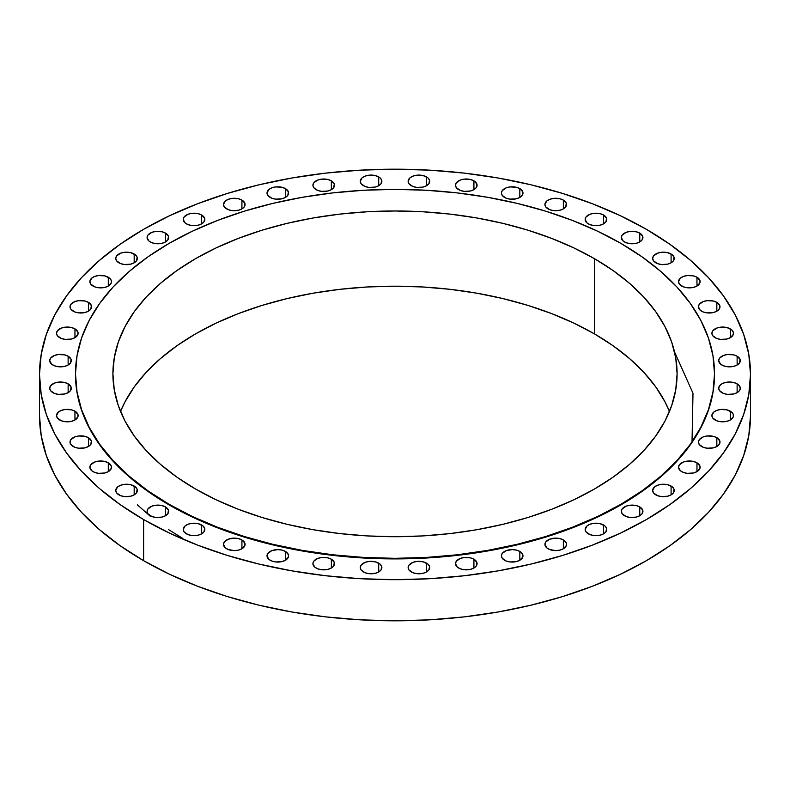 <?xml version="1.0" encoding="UTF-8"?>
<svg xmlns="http://www.w3.org/2000/svg" width="790" height="790" viewBox="0 0 790 790"><rect width="100%" height="100%" fill="white"/><g stroke="black" fill="none" stroke-linecap="round" stroke-linejoin="round"><path stroke-width="1.19" d="M639.762 233.119L639.762 241.938L642.102 239.913L642.714 236.319L639.762 233.119L636.256 231.776L630.025 231.421L626.134 232.349L622.155 235.144L621.335 237.533A10.793 6.231 180 0 1 628.001 231.776A10.793 6.231 180 0 1 639.762 233.119A10.793 6.231 180 0 1 642.922 237.533A10.793 6.231 180 0 1 636.256 243.29A10.793 6.231 180 0 1 624.495 241.938A10.793 6.231 180 0 1 621.335 237.533L623.152 240.989L626.134 242.708L630.025 243.646L636.256 243.29L639.762 241.938L639.762 233.119M603.6 215.028L603.6 223.847L605.94 221.822L606.552 218.228L603.6 215.028L600.094 213.685L593.863 213.33L589.972 214.258L585.992 217.053L585.173 219.442A10.793 6.231 180 0 1 591.838 213.685A10.793 6.231 180 0 1 603.6 215.028A10.793 6.231 180 0 1 606.76 219.442A10.793 6.231 180 0 1 600.094 225.199A10.793 6.231 180 0 1 588.333 223.847A10.793 6.231 180 0 1 585.173 219.442L586.99 222.899L589.972 224.617L593.863 225.555L600.094 225.199L603.6 223.847L603.6 215.028M563.349 200.097L563.349 208.916L565.689 206.891L566.302 203.287L563.349 200.097L559.843 198.744L553.612 198.389L549.721 199.327L546.739 201.045L544.922 204.501A10.793 6.231 180 0 1 551.588 198.744A10.793 6.231 180 0 1 563.349 200.097A10.793 6.231 180 0 1 566.509 204.501A10.793 6.231 180 0 1 559.843 210.258A10.793 6.231 180 0 1 548.082 208.916A10.793 6.231 180 0 1 544.922 204.501L545.742 206.891L549.721 209.686L553.612 210.614L559.843 210.258L563.349 208.916L563.349 200.097M519.83 188.622L519.83 197.441L522.17 195.416L522.783 191.812L519.83 188.622L516.324 187.269L510.083 186.914L506.193 187.852L502.223 190.647L501.403 193.027A10.793 6.231 180 0 1 508.059 187.269A10.793 6.231 180 0 1 519.83 188.622A10.793 6.231 180 0 1 522.99 193.027A10.793 6.231 180 0 1 516.324 198.784A10.793 6.231 180 0 1 504.563 197.441A10.793 6.231 180 0 1 501.403 193.027L502.223 195.416L506.193 198.211L510.083 199.139L516.324 198.784L519.83 197.441L519.83 188.622M473.921 180.841L473.921 189.649L476.261 187.635L476.874 184.031L473.921 180.841L470.415 179.488L464.174 179.133L460.284 180.061L456.314 182.865L455.484 185.245A10.793 6.231 180 0 1 462.15 179.488A10.793 6.231 180 0 1 473.921 180.841A10.793 6.231 180 0 1 477.081 185.245A10.793 6.231 180 0 1 470.415 191.002A10.793 6.231 180 0 1 458.654 189.649A10.793 6.231 180 0 1 455.484 185.245L456.314 187.635L460.284 190.43L464.174 191.358L470.415 191.002L473.921 189.649L473.921 180.841M426.56 176.911L426.56 185.719L428.901 183.705L429.513 180.1L427.904 177.849L423.055 175.558L416.814 175.202L412.923 176.131L409.951 177.849L408.134 181.315A10.793 6.231 180 0 1 414.79 175.558A10.793 6.231 180 0 1 426.56 176.911A10.793 6.231 180 0 1 429.721 181.315A10.793 6.231 180 0 1 423.055 187.072A10.793 6.231 180 0 1 411.294 185.719A10.793 6.231 180 0 1 408.134 181.315L408.953 183.705L412.923 186.499L416.814 187.428L423.055 187.072L426.56 185.719L426.56 176.911M378.706 176.911L378.706 185.719L381.047 183.705L381.659 180.1L380.049 177.849L375.211 175.558L368.969 175.202L365.079 176.131L362.097 177.849L360.279 181.315A10.793 6.231 180 0 1 366.945 175.558A10.793 6.231 180 0 1 378.706 176.911A10.793 6.231 180 0 1 381.866 181.315A10.793 6.231 180 0 1 375.211 187.072A10.793 6.231 180 0 1 363.44 185.719A10.793 6.231 180 0 1 360.279 181.315L361.099 183.705L365.079 186.499L368.969 187.428L375.211 187.072L378.706 185.719L378.706 176.911M331.346 180.841L331.346 189.649L333.686 187.635L334.298 184.031L331.346 180.841L327.85 179.488L321.609 179.133L317.718 180.061L313.739 182.865L312.919 185.245A10.793 6.231 180 0 1 319.585 179.488A10.793 6.231 180 0 1 331.346 180.841A10.793 6.231 180 0 1 334.516 185.245A10.793 6.231 180 0 1 327.85 191.002A10.793 6.231 180 0 1 316.079 189.649A10.793 6.231 180 0 1 312.919 185.245L313.739 187.635L317.718 190.43L321.609 191.358L327.85 191.002L331.346 189.649L331.346 180.841M285.437 188.622L285.437 197.441L287.777 195.416L288.39 191.812L285.437 188.622L281.941 187.269L275.7 186.914L271.809 187.852L268.827 189.57L267.01 193.027A10.793 6.231 180 0 1 273.676 187.269A10.793 6.231 180 0 1 285.437 188.622A10.793 6.231 180 0 1 288.597 193.027A10.793 6.231 180 0 1 281.941 198.784A10.793 6.231 180 0 1 270.17 197.441A10.793 6.231 180 0 1 267.01 193.027L267.83 195.416L271.809 198.211L275.7 199.139L281.941 198.784L285.437 197.441L285.437 188.622M241.918 200.097L241.918 208.916L244.258 206.891L244.87 203.287L241.918 200.097L238.412 198.744L232.181 198.389L228.29 199.327L225.308 201.045L223.491 204.501A10.793 6.231 180 0 1 230.157 198.744A10.793 6.231 180 0 1 241.918 200.097A10.793 6.231 180 0 1 245.078 204.501A10.793 6.231 180 0 1 238.412 210.258A10.793 6.231 180 0 1 226.651 208.916A10.793 6.231 180 0 1 223.491 204.501L224.311 206.891L228.29 209.686L232.181 210.614L238.412 210.258L241.918 208.916L241.918 200.097M201.667 215.028L201.667 223.847L204.008 221.822L204.62 218.228L201.667 215.028L198.162 213.685L191.931 213.33L188.04 214.258L184.06 217.053L183.24 219.442A10.793 6.231 180 0 1 189.906 213.685A10.793 6.231 180 0 1 201.667 215.028A10.793 6.231 180 0 1 204.827 219.442A10.793 6.231 180 0 1 198.162 225.199A10.793 6.231 180 0 1 186.4 223.847A10.793 6.231 180 0 1 183.24 219.442L185.058 222.899L188.04 224.617L191.931 225.555L198.162 225.199L201.667 223.847L201.667 215.028M165.505 233.119L165.505 241.938L167.845 239.913L168.458 236.319L165.505 233.119L161.999 231.776L155.768 231.421L151.878 232.349L147.898 235.144L147.078 237.533A10.793 6.231 180 0 1 153.744 231.776A10.793 6.231 180 0 1 165.505 233.119A10.793 6.231 180 0 1 168.665 237.533A10.793 6.231 180 0 1 161.999 243.29A10.793 6.231 180 0 1 150.238 241.938A10.793 6.231 180 0 1 147.078 237.533L148.895 240.989L151.878 242.708L155.768 243.646L161.999 243.29L165.505 241.938L165.505 233.119M134.172 254.005L134.172 262.813L136.512 260.789L137.124 257.194L135.515 254.943L130.666 252.652L124.435 252.296L120.544 253.225L116.565 256.019L115.745 258.409A10.793 6.231 180 0 1 122.41 252.652A10.793 6.231 180 0 1 134.172 254.005A10.793 6.231 180 0 1 137.332 258.409A10.793 6.231 180 0 1 130.666 264.166A10.793 6.231 180 0 1 118.905 262.813A10.793 6.231 180 0 1 115.745 258.409L116.565 260.789L120.544 263.593L124.435 264.522L130.666 264.166L134.172 262.813L134.172 254.005M108.299 277.241L108.299 286.049L111.262 282.86L111.262 280.43L109.642 278.179L104.803 275.888L98.562 275.532L94.672 276.46L91.699 278.179L89.872 281.645A10.793 6.231 180 0 1 96.538 275.888A10.793 6.231 180 0 1 108.299 277.241A10.793 6.231 180 0 1 111.469 281.645A10.793 6.231 180 0 1 104.803 287.402A10.793 6.231 180 0 1 93.032 286.049A10.793 6.231 180 0 1 89.872 281.645L90.702 284.035L94.672 286.829L98.562 287.757L104.803 287.402L108.299 286.049L108.299 277.241M88.431 302.363L88.431 311.181L90.771 309.157L91.383 305.562L88.431 302.363L84.925 301.02L78.684 300.664L74.793 301.592L70.823 304.387L70.004 306.777A10.793 6.231 180 0 1 76.66 301.02A10.793 6.231 180 0 1 88.431 302.363A10.793 6.231 180 0 1 91.591 306.777A10.793 6.231 180 0 1 84.925 312.534A10.793 6.231 180 0 1 73.164 311.181A10.793 6.231 180 0 1 70.004 306.777L70.823 309.157L74.793 311.951L78.684 312.889L84.925 312.534L88.431 311.181L88.431 302.363M74.951 328.877L74.951 337.685L77.904 334.496L77.904 332.067L74.951 328.877L71.446 327.524L65.205 327.169L61.314 328.097L57.344 330.892L56.515 333.281A10.793 6.231 180 0 1 63.18 327.524A10.793 6.231 180 0 1 74.951 328.877A10.793 6.231 180 0 1 78.111 333.281A10.793 6.231 180 0 1 71.446 339.038A10.793 6.231 180 0 1 59.684 337.685A10.793 6.231 180 0 1 56.515 333.281L57.344 335.661L61.314 338.466L65.205 339.394L71.446 339.038L74.951 337.685L74.951 328.877M68.138 356.211L68.138 365.029L70.478 363.005L71.09 359.411L68.138 356.211L64.632 354.868L58.401 354.512L54.51 355.441L50.53 358.235L49.711 360.625A10.793 6.231 180 0 1 56.376 354.868A10.793 6.231 180 0 1 68.138 356.211A10.793 6.231 180 0 1 71.297 360.625A10.793 6.231 180 0 1 64.632 366.382A10.793 6.231 180 0 1 52.871 365.029A10.793 6.231 180 0 1 49.711 360.625L51.528 364.081L54.51 365.8L58.401 366.738L64.632 366.382L68.138 365.029L68.138 356.211M68.138 383.841L68.138 392.65L70.478 390.635L71.09 387.031L68.138 383.841L64.632 382.488L58.401 382.133L54.51 383.061L50.53 385.866L49.711 388.246A10.793 6.231 180 0 1 56.376 382.488A10.793 6.231 180 0 1 68.138 383.841A10.793 6.231 180 0 1 71.297 388.246A10.793 6.231 180 0 1 64.632 394.003A10.793 6.231 180 0 1 52.871 392.65A10.793 6.231 180 0 1 49.711 388.246L50.53 390.635L54.51 393.43L58.401 394.358L64.632 394.003L68.138 392.65L68.138 383.841M74.951 411.185L74.951 419.994L77.904 416.804L77.904 414.375L74.951 411.185L71.446 409.832L65.205 409.477L61.314 410.405L58.342 412.123L56.515 415.589A10.793 6.231 180 0 1 63.18 409.832A10.793 6.231 180 0 1 74.951 411.185A10.793 6.231 180 0 1 78.111 415.589A10.793 6.231 180 0 1 71.446 421.347A10.793 6.231 180 0 1 59.684 419.994A10.793 6.231 180 0 1 56.515 415.589L57.344 417.979L61.314 420.774L65.205 421.702L71.446 421.347L74.951 419.994L74.951 411.185M88.431 437.69L88.431 446.498L90.771 444.484L91.383 440.879L88.431 437.69L84.925 436.337L78.684 435.981L74.793 436.91L70.823 439.714L70.004 442.094A10.793 6.231 180 0 1 76.66 436.337A10.793 6.231 180 0 1 88.431 437.69A10.793 6.231 180 0 1 91.591 442.094A10.793 6.231 180 0 1 84.925 447.851A10.793 6.231 180 0 1 73.164 446.498A10.793 6.231 180 0 1 70.004 442.094L70.823 444.484L74.793 447.278L78.684 448.207L84.925 447.851L88.431 446.498L88.431 437.69M108.299 462.812L108.299 471.63L111.262 468.44L111.262 466.011L108.299 462.812L104.803 461.469L98.562 461.113L94.672 462.041L90.702 464.836L89.872 467.226A10.793 6.231 180 0 1 96.538 461.469A10.793 6.231 180 0 1 108.299 462.812A10.793 6.231 180 0 1 111.469 467.226A10.793 6.231 180 0 1 104.803 472.983A10.793 6.231 180 0 1 93.032 471.63A10.793 6.231 180 0 1 89.872 467.226L91.699 470.682L94.672 472.4L98.562 473.338L104.803 472.983L108.299 471.63L108.299 462.812M134.172 486.057L134.172 494.866L136.512 492.851L137.124 489.247L135.515 486.996L130.666 484.704L124.435 484.349L120.544 485.277L117.562 486.996L115.745 490.462A10.793 6.231 180 0 1 122.41 484.704A10.793 6.231 180 0 1 134.172 486.057A10.793 6.231 180 0 1 137.332 490.462A10.793 6.231 180 0 1 130.666 496.219A10.793 6.231 180 0 1 118.905 494.866A10.793 6.231 180 0 1 115.745 490.462L116.565 492.851L120.544 495.646L124.435 496.574L130.666 496.219L134.172 494.866L134.172 486.057M165.505 506.933L165.505 515.742L167.845 513.727L168.458 510.123L165.505 506.933L161.999 505.58L155.768 505.225L151.878 506.153L147.898 508.957L147.078 511.337A10.793 6.231 180 0 1 153.744 505.58A10.793 6.231 180 0 1 165.505 506.933A10.793 6.231 180 0 1 168.665 511.337A10.793 6.231 180 0 1 161.999 517.095A10.793 6.231 180 0 1 150.238 515.742A10.793 6.231 180 0 1 147.078 511.337L147.898 513.727L151.878 516.522L155.768 517.45L161.999 517.095L165.505 515.742L165.505 506.933M201.667 525.024L201.667 533.833L204.008 531.818L204.62 528.214L203.01 525.962L198.162 523.671L191.931 523.316L188.04 524.244L185.058 525.962L183.24 529.428A10.793 6.231 180 0 1 189.906 523.671A10.793 6.231 180 0 1 201.667 525.024A10.793 6.231 180 0 1 204.827 529.428A10.793 6.231 180 0 1 198.162 535.186A10.793 6.231 180 0 1 186.4 533.833A10.793 6.231 180 0 1 183.24 529.428L184.06 531.818L188.04 534.613L191.931 535.541L198.162 535.186L201.667 533.833L201.667 525.024M241.918 539.955L241.918 548.774L244.87 545.584L244.87 543.145L241.918 539.955L238.412 538.602L234.284 538.128L228.29 539.185L224.311 541.98L223.491 544.369A10.793 6.231 180 0 1 230.157 538.602A10.793 6.231 180 0 1 241.918 539.955A10.793 6.231 180 0 1 245.078 544.369A10.793 6.231 180 0 1 238.412 550.126A10.793 6.231 180 0 1 226.651 548.774A10.793 6.231 180 0 1 223.491 544.369L225.308 547.826L228.29 549.544L234.284 550.6L238.412 550.126L241.918 548.774L241.918 539.955M285.437 551.43L285.437 560.248L288.39 557.059L288.39 554.62L285.437 551.43L281.941 550.087L277.803 549.603L271.809 550.66L267.83 553.454L267.01 555.844A10.793 6.231 180 0 1 273.676 550.087A10.793 6.231 180 0 1 285.437 551.43A10.793 6.231 180 0 1 288.597 555.844A10.793 6.231 180 0 1 281.941 561.601A10.793 6.231 180 0 1 270.17 560.248A10.793 6.231 180 0 1 267.01 555.844L268.827 559.3L271.809 561.019L275.7 561.957L281.941 561.601L285.437 560.248L285.437 551.43M331.346 559.211L331.346 568.03L333.686 566.005L334.298 562.411L331.346 559.211L327.85 557.868L321.609 557.513L317.718 558.441L313.739 561.236L312.919 563.625A10.793 6.231 180 0 1 319.585 557.868A10.793 6.231 180 0 1 331.346 559.211A10.793 6.231 180 0 1 334.516 563.625A10.793 6.231 180 0 1 327.85 569.383A10.793 6.231 180 0 1 316.079 568.03A10.793 6.231 180 0 1 312.919 563.625L314.736 567.082L317.718 568.8L321.609 569.738L327.85 569.383L331.346 568.03L331.346 559.211M378.706 563.151L378.706 571.96L381.047 569.936L381.659 566.341L380.049 564.09L375.211 561.799L368.969 561.443L365.079 562.371L361.099 565.166L360.279 567.556A10.793 6.231 180 0 1 366.945 561.799A10.793 6.231 180 0 1 378.706 563.151A10.793 6.231 180 0 1 381.866 567.556A10.793 6.231 180 0 1 375.211 573.313A10.793 6.231 180 0 1 363.44 571.96A10.793 6.231 180 0 1 360.279 567.556L361.099 569.936L365.079 572.74L368.969 573.668L375.211 573.313L378.706 571.96L378.706 563.151M426.56 563.151L426.56 571.96L428.901 569.936L429.513 566.341L427.904 564.09L423.055 561.799L416.814 561.443L412.923 562.371L408.953 565.166L408.134 567.556A10.793 6.231 180 0 1 414.79 561.799A10.793 6.231 180 0 1 426.56 563.151A10.793 6.231 180 0 1 429.721 567.556A10.793 6.231 180 0 1 423.055 573.313A10.793 6.231 180 0 1 411.294 571.96A10.793 6.231 180 0 1 408.134 567.556L408.953 569.936L412.923 572.74L416.814 573.668L423.055 573.313L426.56 571.96L426.56 563.151M473.921 559.211L473.921 568.03L476.261 566.005L476.874 562.411L473.921 559.211L470.415 557.868L464.174 557.513L460.284 558.441L456.314 561.236L455.484 563.625A10.793 6.231 180 0 1 462.15 557.868A10.793 6.231 180 0 1 473.921 559.211A10.793 6.231 180 0 1 477.081 563.625A10.793 6.231 180 0 1 470.415 569.383A10.793 6.231 180 0 1 458.654 568.03A10.793 6.231 180 0 1 455.484 563.625L457.311 567.082L460.284 568.8L464.174 569.738L470.415 569.383L473.921 568.03L473.921 559.211M519.83 551.43L519.83 560.248L522.783 557.059L522.783 554.62L519.83 551.43L516.324 550.087L512.197 549.603L506.193 550.66L502.223 553.454L501.403 555.844A10.793 6.231 180 0 1 508.059 550.087A10.793 6.231 180 0 1 519.83 551.43A10.793 6.231 180 0 1 522.99 555.844A10.793 6.231 180 0 1 516.324 561.601A10.793 6.231 180 0 1 504.563 560.248A10.793 6.231 180 0 1 501.403 555.844L502.223 558.224L506.193 561.019L510.083 561.957L516.324 561.601L519.83 560.248L519.83 551.43M563.349 539.955L563.349 548.774L566.302 545.584L566.302 543.145L563.349 539.955L559.843 538.602L555.716 538.128L549.721 539.185L545.742 541.98L544.922 544.369A10.793 6.231 180 0 1 551.588 538.602A10.793 6.231 180 0 1 563.349 539.955A10.793 6.231 180 0 1 566.509 544.369A10.793 6.231 180 0 1 559.843 550.126A10.793 6.231 180 0 1 548.082 548.774A10.793 6.231 180 0 1 544.922 544.369L546.739 547.826L549.721 549.544L555.716 550.6L559.843 550.126L563.349 548.774L563.349 539.955M671.095 254.005L671.095 262.813L673.436 260.789L674.048 257.194L672.438 254.943L667.59 252.652L661.358 252.296L657.468 253.225L653.488 256.019L652.668 258.409A10.793 6.231 180 0 1 659.334 252.652A10.793 6.231 180 0 1 671.095 254.005A10.793 6.231 180 0 1 674.255 258.409A10.793 6.231 180 0 1 667.59 264.166A10.793 6.231 180 0 1 655.828 262.813A10.793 6.231 180 0 1 652.668 258.409L653.488 260.789L657.468 263.593L661.358 264.522L667.59 264.166L671.095 262.813L671.095 254.005M696.968 277.241L696.968 286.049L699.92 282.86L699.92 280.43L696.968 277.241L693.462 275.888L687.221 275.532L683.33 276.46L680.358 278.179L678.531 281.645A10.793 6.231 180 0 1 685.197 275.888A10.793 6.231 180 0 1 696.968 277.241A10.793 6.231 180 0 1 700.128 281.645A10.793 6.231 180 0 1 693.462 287.402A10.793 6.231 180 0 1 681.701 286.049A10.793 6.231 180 0 1 678.531 281.645L679.361 284.035L683.33 286.829L687.221 287.757L693.462 287.402L696.968 286.049L696.968 277.241M716.836 302.363L716.836 311.181L719.177 309.157L719.789 305.562L716.836 302.363L713.34 301.02L707.099 300.664L703.209 301.592L699.229 304.387L698.409 306.777A10.793 6.231 180 0 1 705.075 301.02A10.793 6.231 180 0 1 716.836 302.363A10.793 6.231 180 0 1 719.996 306.777A10.793 6.231 180 0 1 713.34 312.534A10.793 6.231 180 0 1 701.569 311.181A10.793 6.231 180 0 1 698.409 306.777L700.226 310.233L703.209 311.951L707.099 312.889L713.34 312.534L716.836 311.181L716.836 302.363M730.315 328.877L730.315 337.685L733.278 334.496L733.278 332.067L731.659 329.815L726.82 327.524L720.579 327.169L716.688 328.097L712.718 330.892L711.889 333.281A10.793 6.231 180 0 1 718.554 327.524A10.793 6.231 180 0 1 730.315 328.877A10.793 6.231 180 0 1 733.485 333.281A10.793 6.231 180 0 1 726.82 339.038A10.793 6.231 180 0 1 715.049 337.685A10.793 6.231 180 0 1 711.889 333.281L712.718 335.661L716.688 338.466L720.579 339.394L726.82 339.038L730.315 337.685L730.315 328.877M737.129 356.211L737.129 365.029L739.47 363.005L740.082 359.411L737.129 356.211L733.624 354.868L727.393 354.512L723.502 355.441L719.522 358.235L718.702 360.625A10.793 6.231 180 0 1 725.368 354.868A10.793 6.231 180 0 1 737.129 356.211A10.793 6.231 180 0 1 740.289 360.625A10.793 6.231 180 0 1 733.624 366.382A10.793 6.231 180 0 1 721.863 365.029A10.793 6.231 180 0 1 718.702 360.625L720.519 364.081L723.502 365.8L727.393 366.738L733.624 366.382L737.129 365.029L737.129 356.211M721.863 383.841L719.522 385.866L718.702 388.246A10.793 6.231 180 0 1 725.368 382.488A10.793 6.231 180 0 1 737.129 383.841L737.129 392.65L739.47 390.635L740.289 388.246L739.47 385.866L737.129 383.841L733.624 382.488L729.496 382.014L725.368 382.488L721.863 383.841M721.863 392.65A10.793 6.231 180 0 1 718.702 388.246L719.522 390.635L723.502 393.43L727.393 394.358L733.624 394.003L737.129 392.65L737.129 383.841A10.793 6.231 180 0 1 740.289 388.246A10.793 6.231 180 0 1 733.624 394.003A10.793 6.231 180 0 1 721.863 392.65M730.315 411.185L730.315 419.994L733.278 416.804L733.278 414.375L731.659 412.123L726.82 409.832L720.579 409.477L716.688 410.405L713.716 412.123L711.889 415.589A10.793 6.231 180 0 1 718.554 409.832A10.793 6.231 180 0 1 730.315 411.185A10.793 6.231 180 0 1 733.485 415.589A10.793 6.231 180 0 1 726.82 421.347A10.793 6.231 180 0 1 715.049 419.994A10.793 6.231 180 0 1 711.889 415.589L712.718 417.979L716.688 420.774L720.579 421.702L726.82 421.347L730.315 419.994L730.315 411.185M716.836 437.69L716.836 446.498L719.177 444.484L719.789 440.879L716.836 437.69L713.34 436.337L707.099 435.981L703.209 436.91L699.229 439.714L698.409 442.094A10.793 6.231 180 0 1 705.075 436.337A10.793 6.231 180 0 1 716.836 437.69A10.793 6.231 180 0 1 719.996 442.094A10.793 6.231 180 0 1 713.34 447.851A10.793 6.231 180 0 1 701.569 446.498A10.793 6.231 180 0 1 698.409 442.094L699.229 444.484L703.209 447.278L707.099 448.207L713.34 447.851L716.836 446.498L716.836 437.69M696.968 462.812L696.968 471.63L699.92 468.44L699.92 466.011L696.968 462.812L693.462 461.469L687.221 461.113L683.33 462.041L679.361 464.836L678.531 467.226A10.793 6.231 180 0 1 685.197 461.469A10.793 6.231 180 0 1 696.968 462.812A10.793 6.231 180 0 1 700.128 467.226A10.793 6.231 180 0 1 693.462 472.983A10.793 6.231 180 0 1 681.701 471.63A10.793 6.231 180 0 1 678.531 467.226L680.358 470.682L683.33 472.4L687.221 473.338L693.462 472.983L696.968 471.63L696.968 462.812M671.095 486.057L671.095 494.866L673.436 492.851L674.048 489.247L672.438 486.996L667.59 484.704L661.358 484.349L657.468 485.277L654.485 486.996L652.668 490.462A10.793 6.231 180 0 1 659.334 484.704A10.793 6.231 180 0 1 671.095 486.057A10.793 6.231 180 0 1 674.255 490.462A10.793 6.231 180 0 1 667.59 496.219A10.793 6.231 180 0 1 655.828 494.866A10.793 6.231 180 0 1 652.668 490.462L653.488 492.851L657.468 495.646L661.358 496.574L667.59 496.219L671.095 494.866L671.095 486.057M603.6 525.024L603.6 533.833L605.94 531.818L606.552 528.214L604.942 525.962L600.094 523.671L593.863 523.316L589.972 524.244L586.99 525.962L585.173 529.428A10.793 6.231 180 0 1 591.838 523.671A10.793 6.231 180 0 1 603.6 525.024A10.793 6.231 180 0 1 606.76 529.428A10.793 6.231 180 0 1 600.094 535.186A10.793 6.231 180 0 1 588.333 533.833A10.793 6.231 180 0 1 585.173 529.428L585.992 531.818L589.972 534.613L593.863 535.541L600.094 535.186L603.6 533.833L603.6 525.024M639.762 506.933L639.762 515.742L642.102 513.727L642.714 510.123L639.762 506.933L636.256 505.58L630.025 505.225L626.134 506.153L622.155 508.957L621.335 511.337A10.793 6.231 180 0 1 628.001 505.58A10.793 6.231 180 0 1 639.762 506.933A10.793 6.231 180 0 1 642.922 511.337A10.793 6.231 180 0 1 636.256 517.095A10.793 6.231 180 0 1 624.495 515.742A10.793 6.231 180 0 1 621.335 511.337L622.155 513.727L626.134 516.522L630.025 517.45L636.256 517.095L639.762 515.742L639.762 506.933M137.332 504.82L150.238 516.206M168.665 529.675L182.52 538.237M75.484 374.144A319.516 184.475 0 0 0 75.484 374.43A319.516 184.475 0 0 0 169.07 504.879L169.07 504.287A319.516 184.475 180 0 1 75.484 373.848A319.516 184.475 180 0 1 272.728 203.415A319.516 184.475 180 0 1 620.93 243.409L641.994 256.819L660.667 271.355L676.793 286.889L690.193 303.251L700.76 320.296L708.383 337.853L712.975 355.767L714.515 373.848L712.975 391.929L708.383 409.832L700.76 427.4L690.193 444.444L676.793 460.807L660.667 476.331L641.994 490.876L620.93 504.287L597.704 516.443L572.513 527.226L545.623 536.538L517.272 544.28L487.756 550.373L457.331 554.778L426.314 557.434L395 558.323L363.686 557.434L332.669 554.778L302.244 550.373L272.728 544.28L244.377 536.538L217.487 527.226L192.296 516.443L169.07 504.287L148.006 490.876L129.333 476.331L113.207 460.807L99.807 444.444L89.24 427.4L81.617 409.832L77.025 391.929L75.484 373.848L77.025 355.767L81.617 337.853L89.24 320.296L99.807 303.251L113.207 286.889L129.333 271.355L148.006 256.819L169.07 243.409L192.296 231.253L217.487 220.459L244.377 211.157L272.728 203.415L302.244 197.322L332.669 192.918L363.686 190.262L395 189.373L426.314 190.262L457.331 192.918L487.756 197.322L517.272 203.415L545.623 211.157L572.513 220.459L597.704 231.253L620.93 243.409A319.516 184.475 180 0 1 714.515 373.848A319.516 184.475 180 0 1 517.272 544.28A319.516 184.475 180 0 1 169.07 504.287L169.07 504.879A319.516 184.475 0 0 0 517.272 544.863A319.516 184.475 0 0 0 714.515 374.43A319.516 184.475 0 0 0 714.515 374.144M594.475 333.894A282.099 162.868 0 0 0 318.074 292.359A282.099 162.868 0 0 0 120.524 411.452L125.047 401.784L134.379 386.735L146.209 372.278L160.449 358.571L176.94 345.734L195.525 333.894L216.035 323.159L238.274 313.64L262.023 305.424L287.047 298.59L313.107 293.199L339.967 289.318L367.35 286.977L395 286.187L422.65 286.977L450.033 289.318L476.893 293.199L502.954 298.59L527.977 305.424L551.726 313.64L573.965 323.159L594.475 333.894L613.06 345.734L629.551 358.571L643.791 372.278L655.621 386.735L664.953 401.784L669.476 411.452A282.099 162.868 0 0 0 594.475 333.894L594.475 258.685L594.475 333.894M195.525 489.01A282.099 162.868 180 0 1 112.901 373.848A282.099 162.868 180 0 1 287.047 223.373A282.099 162.868 180 0 1 594.475 258.685A282.099 162.868 180 0 1 677.099 373.848A282.099 162.868 180 0 1 502.954 524.313A282.099 162.868 180 0 1 195.525 489.01L216.035 499.744L238.274 509.264L262.023 517.48L287.047 524.313L313.107 529.705L339.967 533.586L367.35 535.926L395 536.716L422.65 535.926L450.033 533.586L476.893 529.705L502.954 524.313L527.977 517.48L551.726 509.264L573.965 499.744L594.475 489.01L613.06 477.17L629.551 464.332L643.791 450.626L655.621 436.169L664.953 421.129L671.678 405.625L675.736 389.816L677.099 373.848L675.736 357.88L671.678 342.07L664.953 326.566L655.621 311.517L643.791 297.07L629.551 283.363L613.06 270.526L594.475 258.685L573.965 247.951L551.726 238.432L527.977 230.206L502.954 223.373L476.893 217.991L450.033 214.11L422.65 211.76L395 210.979L367.35 211.76L339.967 214.11L313.107 217.991L287.047 223.373L262.023 230.206L238.274 238.432L216.035 247.951L195.525 258.685L176.94 270.526L160.449 283.363L146.209 297.07L134.379 311.517L125.047 326.566L118.322 342.07L114.264 357.88L112.901 373.848L114.264 389.816L118.322 405.625L125.047 421.129L134.379 436.169L146.209 450.626L160.449 464.332L176.94 477.17L195.525 489.01M143.622 519.563L143.622 560.693A355.5 205.242 0 0 0 531.048 605.189A355.5 205.242 0 0 0 750.5 415.57L748.792 435.685L743.667 455.603L735.194 475.146L723.443 494.106L708.521 512.315L690.588 529.596L669.802 545.771L646.378 560.693L620.525 574.221L592.51 586.22L562.579 596.578L531.048 605.189L498.194 611.974L464.352 616.871L429.849 619.824L395 620.812L360.151 619.824L325.648 616.871L291.806 611.974L258.952 605.189L227.421 596.578L197.49 586.22L169.475 574.221L143.622 560.693L143.622 519.563A355.5 205.242 180 0 1 39.5 374.43A355.5 205.242 180 0 1 258.952 184.811A355.5 205.242 180 0 1 646.378 229.307A355.5 205.242 180 0 1 750.5 374.43A355.5 205.242 180 0 1 531.048 564.06A355.5 205.242 180 0 1 143.622 519.563L120.199 504.642L99.412 488.467L81.479 471.186L66.558 452.976L54.806 434.016L46.334 414.474L41.208 394.556L39.5 374.43L41.208 354.315L46.334 334.397L54.806 314.854L66.558 295.894L81.479 277.685L99.412 260.404L120.199 244.228L143.622 229.307L169.475 215.779L197.49 203.781L227.421 193.422L258.952 184.811L291.806 178.026L325.648 173.129L360.151 170.176L395 169.188L429.849 170.176L464.352 173.129L498.194 178.026L531.048 184.811L562.579 193.422L592.51 203.781L620.525 215.779L646.378 229.307L669.802 244.228L690.588 260.404L708.521 277.685L723.443 295.894L735.194 314.854L743.667 334.397L748.792 354.315L750.5 374.43L748.792 394.556L743.667 414.474L735.194 434.016L723.443 452.976L708.521 471.186L690.588 488.467L669.802 504.642L646.378 519.563L620.525 533.092L592.51 545.09L562.579 555.449L531.048 564.06L498.194 570.844L464.352 575.732L429.849 578.695L395 579.682L360.151 578.695L325.648 575.732L291.806 570.844L258.952 564.06L227.421 555.449L197.49 545.09L169.475 533.092L143.622 519.563M39.5 415.57A355.5 205.242 0 0 0 143.622 560.693L120.199 545.771L99.412 529.596L81.479 512.315L66.558 494.106L54.806 475.146L46.334 455.603L41.208 435.685L39.5 415.57L39.5 374.43M75.484 373.848L77.025 392.512L81.617 410.425L89.24 427.983L99.807 445.027L113.207 461.39L129.333 476.923L148.006 491.459L169.07 504.879L192.296 517.035L217.487 527.819L244.377 537.121L272.728 544.863L302.244 550.966L332.669 555.36L363.686 558.017L395 558.905L426.314 558.017L457.331 555.36L487.756 550.966L517.272 544.863L545.623 537.121L572.513 527.819L597.704 517.035L620.93 504.879L641.994 491.459L660.667 476.923L676.793 461.39L690.193 445.027L700.76 427.983L708.383 410.425L712.975 392.512L714.515 373.848M692.02 441.837L692.998 393.282L674.522 351.896M750.5 374.43L750.5 415.57"/></g></svg>
